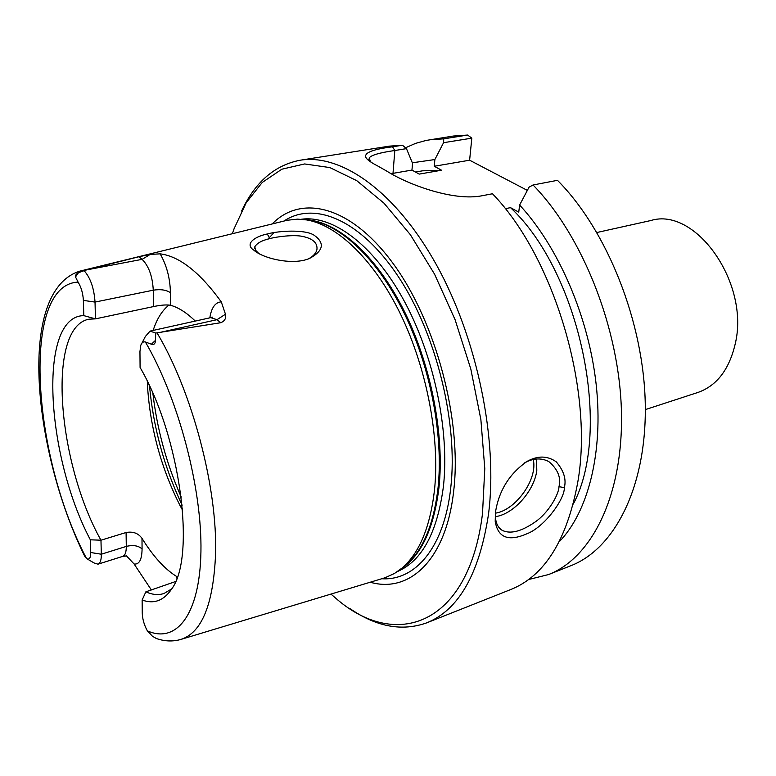 <?xml version="1.0" encoding="UTF-8"?>
<svg xmlns="http://www.w3.org/2000/svg" width="776" height="776" viewBox="0 0 776 776"><rect width="100%" height="100%" fill="white"/><g stroke="black" fill="none" stroke-linecap="round" stroke-linejoin="round"><path stroke-width="1.16" d="M596.899 232.509L650.841 220.529C695.568 206.542 750.305 283.415 735.115 344.34C729.023 369.832 716.607 385.876 697.866 392.472L645.331 409.612M471.818 138.157L467.647 135.053L443.746 138.836L443.571 142.687L471.818 138.157L469.616 160.205L527.35 190.392M371.374 162.388L370.336 161.389L369.24 157.868C371.277 155.113 379.803 152.659 394.819 150.505L406.459 148.633L412.541 163.299L411.959 170.08L419.215 174.105L441.544 170.225L422.474 170.836L415.5 172.039M441.544 170.225L434.25 166.258L434.87 159.546L412.337 162.785M406.459 148.633L402.492 145.228L392.54 146.8C370.753 149.525 362.188 153.541 366.854 158.838C368.775 160.874 372.383 163.241 377.679 165.948L387.03 171.263C407.866 184.504 453.747 201.576 482.255 195.717L492.479 193.767C554.559 257.729 594.222 391.589 577.635 482.973C566.79 540.494 544.48 576.025 510.724 589.547L426.645 622.876C458.684 610.072 479.287 573.949 488.463 514.507C498.211 440.38 477.259 338.2 436.287 264.558C395.256 190.78 340.868 153.396 300.099 160.234C274.578 165.22 255.081 182.147 241.608 211.033M402.492 145.228L389.436 146.131L300.099 160.234M411.959 170.08L391.094 173.679M559.244 541.764C588.004 512.238 603.573 452.718 596.21 384.828C588.78 316.986 558.439 246.923 519.619 205.048L529.077 187.132L533.044 184.979L557.478 180.333C607.336 230.424 644.032 322.612 645.283 404.926C646.602 487.376 614.34 548.923 570.874 565.704L548.525 574.56L528.514 579.546M533.044 184.979C582.786 235.856 619.762 329.363 621.46 412.638C623.215 496.048 591.506 557.992 548.525 574.56M405.489 147.799L415.461 143.415L425.985 140.456L453.349 136.042L467.647 135.053M429.603 139.796L443.746 138.836M524.925 462.7C533.325 458.141 541.289 457.753 548.787 461.555C557.828 469.267 561.223 477.638 558.992 486.649C558.953 494.031 548.748 512.781 534.955 522.112C521.307 531.521 510.424 534.276 502.305 530.406C498.299 528.029 496 523.664 495.428 517.33L495.321 513.45M258.748 253.451L255.45 250.115L254.829 246.729C257.108 243.053 262.094 240.356 269.796 238.63C276.101 236.758 293.959 234.439 302.543 236.428C312.893 238.591 317.685 242.956 316.928 249.532C316.113 253.141 313.32 256.235 308.557 258.815M267.313 233.964C254.576 236.564 244.149 244.101 253.995 250.299C263.394 258.631 293.134 265.615 309.508 258.447C323.446 250.861 325.028 243.15 314.251 235.312C305.278 229.172 278.836 230.753 267.313 233.964L269.796 238.63M181.244 639.317L385.032 577.751L394.48 573.474L402.075 568.022C419.253 553.21 430.05 527.35 434.453 490.442C440.021 438.139 427.023 369.095 400.814 314.765C374.527 260.435 337.861 225.292 306.869 219.947L297.557 219.123L287.246 220.258L80.51 270.97M151.378 589.973L134.112 564.016C139.253 564.637 141.911 559.612 142.076 548.942L141.989 538.321C153.211 556.46 164.832 569.225 176.86 576.626L176.85 578.188M126.129 555.538L134.112 564.016M85.069 270.31L138.914 256.749L142.134 259.349C148.808 266.071 152.523 276.353 153.27 290.185L153.328 306.617L95.448 318.858L83.808 315.628C37.568 316.162 45.794 455.657 90.346 539.805L100.967 540.203C57.211 462.263 46.482 327.026 88.968 319.198L95.448 318.858L95.031 302.077L83.371 300.39C82.974 293.338 81.218 287.246 78.095 282.125L75.505 276.954C75.204 275.354 76.174 273.947 78.424 272.745L85.069 270.31L79.782 271.154C15.869 291.31 33.998 453.048 84.613 556.023L86.621 558.662C89.337 560.01 90.695 557.963 90.714 552.522L90.346 539.805M153.328 306.617C160.642 305.055 166.336 304.599 170.39 305.23L170.419 292.649C170.109 278.245 166.685 265.305 160.157 253.849L150.175 254.421L138.914 256.749M160.157 253.849C179.421 256.264 199.801 272.269 221.276 301.864C215.272 302.31 211.45 307.635 209.83 317.85M141.921 343.157L145.325 336.541L150.049 331.11L210.723 317.646L216.979 319.683L220.762 322.719C224.759 321.08 226.33 318.247 225.476 314.231L221.276 301.864M220.762 322.719L155.734 333.05L155.442 340.421C155.326 343.787 153.978 345.058 151.388 344.214L145.384 341.983C143.298 341.45 141.756 342.585 140.757 345.407L139.952 351.576L140.087 367.475C180.507 436.568 196.241 557.469 171.438 589.314C163.649 600.731 153.881 604.3 142.134 600.032L142.25 613.147C142.493 619.2 144.191 625.087 147.343 630.83L152.416 636.223L156.345 638.502C164.541 641.374 172.602 641.713 180.546 639.531C201.721 633.012 213.39 604.562 215.563 554.19C217.639 488.007 192.176 391.502 157.062 332.914M564.336 487.667C566.47 479.219 563.774 470.615 556.256 461.846C547.565 455.706 537.943 455.502 527.389 461.225C509.687 473.341 499.055 490.277 495.486 512.024L495.204 521.336C497.882 537.71 508.455 541.852 526.933 533.772C544.529 527.156 564.85 498.92 564.336 487.667L559.001 486.659M350.432 608.918C376.738 626.921 402.133 631.577 426.645 622.876M232.393 233.702L234.1 228.677L246.244 202.662L262.249 182.447L281.863 169.197L304.619 163.949L329.868 167.577L356.698 180.624L383.965 203.157L410.378 234.711L434.541 274.141L455.085 319.683L470.819 369.036L480.877 419.574L484.787 468.588L482.507 513.586C468.646 626.93 394.557 650.637 334.999 597.559L330.964 594.086M272.221 223.934C301.243 193.951 351.014 205.582 393.519 264.073C436.044 322.224 462.079 420.485 453.708 490.81C446.151 560.146 409.466 593.514 370.22 582.233M519.619 205.048L518.746 212.11L510.511 207.648L505.244 208.696M171.7 588.906L163.998 593.495C158.391 595.318 152.348 594.765 145.859 591.826L142.134 600.032M175.521 581.554L145.859 591.826M141.989 538.321C138.283 533.209 132.987 531.269 126.09 532.511L126.294 546.42C126.304 552.134 125.13 555.441 122.773 556.353L97.999 564.181L94.148 563.007L87.281 558.982M97.999 564.181C100.279 563.298 101.384 559.981 101.317 554.219L100.967 540.203L126.09 532.511M195.271 321.08C186.628 312.65 178.334 307.374 170.39 305.23M169.071 304.997C162.184 310.39 156.868 318.868 153.134 330.43M147.314 381.317L147.566 387.04C150.399 428.633 161.175 468.044 179.906 505.283L182.602 510.327M150.049 331.11L155.734 333.05M83.808 315.628L83.371 300.39M84.089 270.649C90.423 277.75 94.071 288.226 95.031 302.077L153.27 290.185C160.477 289.06 166.19 289.885 170.419 292.649M434.87 159.546L443.571 142.687M469.616 160.205L434.25 166.258M573.28 504.08C612.72 430.486 580.293 272.754 510.511 207.648M393.005 173.329L394.819 150.505L392.54 146.8M495.379 516.641C513.334 514.43 534.286 490.985 536.798 470.508L536.565 459.023M533.238 459.528C538.02 478.85 515.865 510.23 495.35 513.188M145.384 341.983C178.334 398.253 202.148 488.288 200.935 551.629C199.859 615.222 176.181 643.886 147.343 630.83M142.076 548.942C138.274 545.606 133.006 544.762 126.294 546.42L101.317 554.219L90.714 552.522M86.621 558.662C32.155 456.492 20.535 284.375 78.095 282.125M155.442 340.421L151.388 344.214M149.525 385.953C153.367 427.625 164.24 467.385 182.147 505.215M181.244 497.115C166.568 463.961 157.111 429.38 152.872 393.374M153.289 330.392L153.425 329.548M78.424 272.745L75.505 276.954M87.038 269.815L142.134 259.349L150.175 254.421M159.381 332.545L216.979 319.683L225.476 314.231M402.075 568.022L405.751 565.19C422.842 550.465 433.6 524.818 438.003 488.25C443.591 436.442 430.758 368.134 404.771 314.377C378.717 260.62 342.313 225.826 311.467 220.51L306.869 219.947M400.872 569.021C421.145 555.732 433.832 528.669 438.935 487.823C444.784 434.017 430.564 362.46 402.657 307.956C374.682 253.422 336.396 220.801 305.327 219.705M397.642 571.446C422.066 560.796 437.334 532.423 443.435 486.339C449.682 430.069 433.687 354.525 403.345 299.42C372.965 244.236 332.438 214.855 301.311 219.259M274.054 232.577L267.924 239.134M381.773 578.741C415.247 580.981 444.27 547.633 450.759 487.745C458.276 423.124 436.355 334.097 398.563 276.983C360.772 219.656 314.183 200.722 283.938 221.063M366.854 158.838L370.336 161.389M369.23 157.887L369.124 159.458M502.315 530.396L499.589 528.243M257.913 252.801L253.995 250.299M254.78 248.514L254.838 246.729M495.428 517.33L495.204 521.336M524.683 462.835L527.389 461.225M179.906 505.283L182.438 508.416M147.566 387.04L148.158 383.053M126.372 556.014L122.773 556.353M210.723 317.646L212.323 317.122"/></g></svg>
